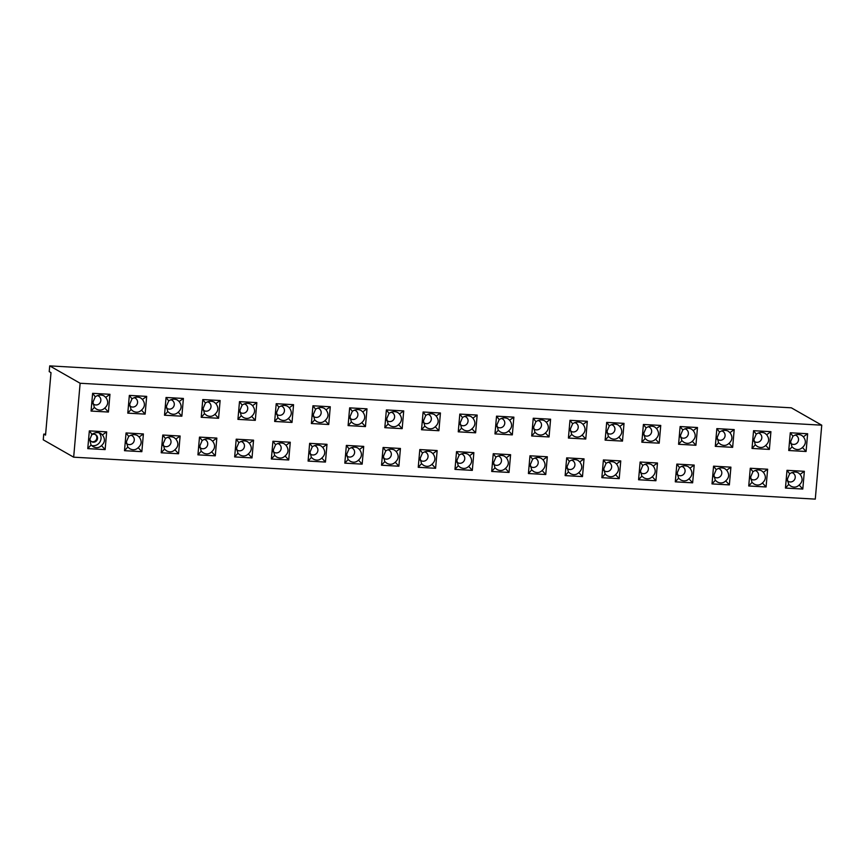 <?xml version="1.0" encoding="UTF-8"?>
<svg xmlns="http://www.w3.org/2000/svg" width="865" height="865" viewBox="0 0 865 865"><rect width="100%" height="100%" fill="white"/><g stroke="black" fill="none" stroke-linecap="round" stroke-linejoin="round"><path stroke-width="1.3" d="M795.097 435.063A4.779 4.595 -60.3 0 1 797.887 441.961A4.779 4.595 -60.3 0 1 790.621 443.161M791.81 472.614A4.779 4.595 -60.3 0 1 794.6 479.513A4.779 4.595 -60.3 0 1 787.345 480.713M758.378 432.987A4.779 4.595 -60.3 0 1 761.168 439.885A4.779 4.595 -60.3 0 1 753.902 441.085M755.091 470.538A4.779 4.595 -60.3 0 1 757.881 477.437A4.779 4.595 -60.3 0 1 750.625 478.637M721.659 430.911A4.779 4.595 -60.3 0 1 724.448 437.809A4.779 4.595 -60.3 0 1 717.182 439.009M718.372 468.462A4.779 4.595 -60.3 0 1 721.161 475.361A4.779 4.595 -60.3 0 1 713.906 476.561M684.939 428.835A4.779 4.595 -60.3 0 1 687.729 435.733A4.779 4.595 -60.3 0 1 680.463 436.933M681.652 466.386A4.779 4.595 -60.3 0 1 684.442 473.285A4.779 4.595 -60.3 0 1 677.187 474.485M648.22 426.759A4.779 4.595 -60.3 0 1 651.01 433.657A4.779 4.595 -60.3 0 1 643.744 434.857M644.933 464.31A4.779 4.595 -60.3 0 1 647.723 471.209A4.779 4.595 -60.3 0 1 640.468 472.409M611.501 424.683A4.779 4.595 -60.3 0 1 614.291 431.581A4.779 4.595 -60.3 0 1 607.025 432.781M608.214 462.234A4.779 4.595 -60.3 0 1 611.004 469.133A4.779 4.595 -60.3 0 1 603.748 470.333M574.782 422.607A4.779 4.595 -60.3 0 1 577.571 429.505A4.779 4.595 -60.3 0 1 570.305 430.705M571.495 460.158A4.779 4.595 -60.3 0 1 574.284 467.057A4.779 4.595 -60.3 0 1 567.018 468.257M538.062 420.531A4.779 4.595 -60.3 0 1 540.852 427.429A4.779 4.595 -60.3 0 1 533.586 428.629M534.775 458.082A4.779 4.595 -60.3 0 1 537.565 464.981A4.779 4.595 -60.3 0 1 530.299 466.181M501.343 418.455A4.779 4.595 -60.3 0 1 504.133 425.353A4.779 4.595 -60.3 0 1 496.867 426.553M498.056 456.006A4.779 4.595 -60.3 0 1 500.846 462.905A4.779 4.595 -60.3 0 1 493.58 464.105M464.624 416.379A4.779 4.595 -60.3 0 1 467.414 423.277A4.779 4.595 -60.3 0 1 460.148 424.477M461.337 453.93A4.779 4.595 -60.3 0 1 464.127 460.829A4.779 4.595 -60.3 0 1 456.861 462.029M427.894 414.303A4.779 4.595 -60.3 0 1 430.694 421.201A4.779 4.595 -60.3 0 1 423.428 422.401M424.618 451.854A4.779 4.595 -60.3 0 1 427.407 458.753A4.779 4.595 -60.3 0 1 420.141 459.953M391.175 412.227A4.779 4.595 -60.3 0 1 393.975 419.125A4.779 4.595 -60.3 0 1 386.709 420.325M387.898 449.778A4.779 4.595 -60.3 0 1 390.688 456.677A4.779 4.595 -60.3 0 1 383.422 457.877M354.455 410.151A4.779 4.595 -60.3 0 1 357.256 417.049A4.779 4.595 -60.3 0 1 349.99 418.249M351.179 447.702A4.779 4.595 -60.3 0 1 353.969 454.601A4.779 4.595 -60.3 0 1 346.703 455.801M317.736 408.075A4.779 4.595 -60.3 0 1 320.526 414.973A4.779 4.595 -60.3 0 1 313.271 416.173M314.46 445.626A4.779 4.595 -60.3 0 1 317.25 452.525A4.779 4.595 -60.3 0 1 309.984 453.725M281.017 405.999A4.779 4.595 -60.3 0 1 283.807 412.897A4.779 4.595 -60.3 0 1 276.551 414.097M277.741 443.55A4.779 4.595 -60.3 0 1 280.53 450.449A4.779 4.595 -60.3 0 1 273.264 451.649M244.298 403.923A4.779 4.595 -60.3 0 1 247.087 410.821A4.779 4.595 -60.3 0 1 239.832 412.021M241.011 441.474A4.779 4.595 -60.3 0 1 243.811 448.373A4.779 4.595 -60.3 0 1 236.545 449.573M207.578 401.847A4.779 4.595 -60.3 0 1 210.368 408.745A4.779 4.595 -60.3 0 1 203.113 409.945M204.291 439.398A4.779 4.595 -60.3 0 1 207.092 446.297A4.779 4.595 -60.3 0 1 199.826 447.497M170.859 399.771A4.779 4.595 -60.3 0 1 173.649 406.669A4.779 4.595 -60.3 0 1 166.394 407.869M167.572 437.322A4.779 4.595 -60.3 0 1 170.373 444.221A4.779 4.595 -60.3 0 1 163.107 445.421M134.14 397.695A4.779 4.595 -60.3 0 1 136.93 404.593A4.779 4.595 -60.3 0 1 129.674 405.793M130.853 435.246A4.779 4.595 -60.3 0 1 133.643 442.145A4.779 4.595 -60.3 0 1 126.387 443.345M97.421 395.619A4.779 4.595 -60.3 0 1 100.21 402.517A4.779 4.595 -60.3 0 1 92.955 403.717M101.486 445.583C99.107 447.919 96.329 448.297 93.16 446.697L91.052 444.999L89.668 439.712L91.993 434.327C95.009 432.359 97.918 432.068 100.718 433.452L102.416 434.922C105.357 438.869 105.043 442.426 101.486 445.583L105.13 449.605L106.676 431.862L89.333 430.878L87.776 448.621L105.13 449.605M98.988 432.781A7.623 7.331 -60.3 0 1 91.56 445.507M821.75 425.18L791.334 407.815L49.716 365.884L49.219 371.615L51.003 372.642L45.542 435.106L43.747 434.089L43.25 439.82L73.666 457.185L815.284 499.116L821.75 425.18L80.131 383.26L73.666 457.185M799.152 485.027C796.773 487.363 793.994 487.741 790.826 486.141L788.729 484.443L787.345 479.167L789.659 473.771C792.675 471.803 795.584 471.512 798.395 472.896L800.082 474.366C803.023 478.313 802.709 481.87 799.152 485.027L802.796 489.049L804.353 471.306L786.999 470.322L785.452 488.065L802.796 489.049M138.205 447.659C135.827 449.995 133.048 450.373 129.88 448.773L127.771 447.075L126.387 441.788L128.712 436.403C131.729 434.435 134.637 434.144 137.438 435.528L139.135 436.998C142.076 440.945 141.763 444.502 138.205 447.659L141.849 451.681L143.395 433.938L126.052 432.954L124.495 450.697L141.849 451.681M178.201 412.183C175.833 414.519 173.054 414.886 169.886 413.286L167.778 411.589L166.394 406.312L168.707 400.928C171.735 398.96 174.644 398.668 177.444 400.052L179.142 401.511C182.083 405.469 181.769 409.015 178.201 412.183L181.855 416.195L183.402 398.451L166.058 397.478L164.501 415.222L181.855 416.195M174.925 449.735C172.546 452.071 169.767 452.449 166.599 450.849L164.491 449.151L163.107 443.864L165.431 438.479C168.448 436.511 171.356 436.22 174.157 437.604L175.855 439.074C178.796 443.021 178.482 446.578 174.925 449.735L178.568 453.757L180.115 436.014L162.771 435.03L161.214 452.773L178.568 453.757M214.931 414.259C212.552 416.595 209.773 416.962 206.605 415.362L204.497 413.665L203.113 408.388L205.427 403.004C208.454 401.036 211.363 400.744 214.163 402.128L215.861 403.587C218.802 407.545 218.488 411.091 214.931 414.259L218.575 418.271L220.121 400.527L202.778 399.554L201.221 417.298L218.575 418.271M104.762 408.031C102.394 410.367 99.616 410.734 96.448 409.134L94.339 407.437L92.955 402.16L95.269 396.776C98.296 394.808 101.205 394.516 104.005 395.9L105.703 397.359C108.644 401.317 108.33 404.863 104.762 408.031L108.417 412.043L109.963 394.299L92.62 393.326L91.063 411.07L108.417 412.043M141.482 410.107C139.114 412.443 136.335 412.81 133.167 411.21L131.058 409.513L129.674 404.236L131.988 398.851C135.016 396.884 137.924 396.592 140.725 397.976L142.422 399.435C145.363 403.393 145.05 406.939 141.482 410.107L145.136 414.119L146.682 396.375L129.339 395.402L127.782 413.146L145.136 414.119M578.836 472.571C576.458 474.907 573.679 475.285 570.511 473.685L568.413 471.987L567.018 466.7L569.343 461.315C572.36 459.347 575.268 459.055 578.069 460.44L579.766 461.91C582.707 465.857 582.394 469.414 578.836 472.571L582.48 476.593L584.037 458.85L566.683 457.866L565.137 475.609L582.48 476.593M618.843 437.095C616.464 439.431 613.685 439.798 610.517 438.198L608.409 436.501L607.025 431.224L609.349 425.839C612.366 423.872 615.274 423.58 618.075 424.964L619.773 426.423C622.713 430.381 622.4 433.927 618.843 437.095L622.486 441.107L624.033 423.363L606.689 422.39L605.132 440.134L622.486 441.107M615.556 474.647C613.177 476.983 610.398 477.361 607.23 475.761L605.132 474.063L603.748 468.787L606.062 463.391C609.079 461.423 611.988 461.132 614.788 462.516L616.486 463.986C619.427 467.933 619.113 471.49 615.556 474.647L619.199 478.669L620.756 460.926L603.402 459.942L601.856 477.685L619.199 478.669M655.562 439.171C653.183 441.507 650.404 441.874 647.236 440.274L645.128 438.577L643.744 433.3L646.068 427.916C649.085 425.948 651.994 425.656 654.794 427.04L656.492 428.499C659.433 432.457 659.119 436.003 655.562 439.171L659.206 443.183L660.752 425.439L643.409 424.466L641.852 442.21L659.206 443.183M505.398 468.419C503.019 470.755 500.24 471.133 497.072 469.533L494.964 467.835L493.58 462.548L495.904 457.163C498.921 455.195 501.83 454.904 504.63 456.288L506.328 457.758C509.269 461.705 508.955 465.262 505.398 468.419L509.042 472.441L510.599 454.698L493.245 453.714L491.698 471.457L509.042 472.441M545.404 432.943C543.025 435.279 540.247 435.646 537.079 434.046L534.97 432.349L533.586 427.072L535.911 421.688C538.927 419.72 541.836 419.428 544.636 420.812L546.334 422.271C549.275 426.229 548.961 429.775 545.404 432.943L549.048 436.955L550.594 419.211L533.251 418.238L531.694 435.982L549.048 436.955M542.117 470.495C539.738 472.831 536.96 473.209 533.792 471.609L531.694 469.911L530.299 464.624L532.624 459.239C535.64 457.271 538.549 456.98 541.349 458.364L543.047 459.834C545.988 463.781 545.674 467.338 542.117 470.495L545.761 474.517L547.318 456.774L529.964 455.79L528.418 473.533L545.761 474.517M582.123 435.019C579.745 437.355 576.966 437.722 573.798 436.122L571.689 434.425L570.305 429.148L572.63 423.764C575.647 421.796 578.555 421.504 581.356 422.888L583.053 424.347C585.994 428.305 585.681 431.851 582.123 435.019L585.767 439.031L587.313 421.287L569.97 420.314L568.413 438.058L585.767 439.031M725.713 480.875C723.335 483.211 720.556 483.589 717.388 481.989L715.29 480.291L713.906 475.015L716.22 469.619C719.237 467.651 722.145 467.36 724.957 468.743L726.643 470.214C729.584 474.161 729.271 477.718 725.713 480.875L729.357 484.897L730.914 467.154L713.56 466.17L712.014 483.913L729.357 484.897M765.72 445.399C763.341 447.735 760.562 448.102 757.394 446.502L755.296 444.805L753.902 439.528L756.226 434.144C759.243 432.176 762.152 431.884 764.952 433.268L766.649 434.727C769.591 438.685 769.277 442.231 765.72 445.399L769.363 449.411L770.92 431.667L753.566 430.694L752.02 448.438L769.363 449.411M762.433 482.951C760.054 485.287 757.275 485.665 754.107 484.065L752.009 482.367L750.625 477.091L752.939 471.695C755.956 469.727 758.865 469.436 761.676 470.82L763.363 472.29C766.304 476.237 765.99 479.794 762.433 482.951L766.076 486.973L767.633 469.23L750.279 468.246L748.733 485.989L766.076 486.973M802.439 447.475C800.06 449.811 797.281 450.178 794.113 448.578L792.016 446.881L790.632 441.604L792.946 436.22C795.962 434.252 798.871 433.96 801.671 435.344L803.369 436.803C806.31 440.761 805.996 444.307 802.439 447.475L806.083 451.487L807.64 433.743L790.286 432.77L788.739 450.514L806.083 451.487M652.275 476.723C649.896 479.059 647.117 479.437 643.949 477.837L641.852 476.139L640.468 470.863L642.782 465.467C645.798 463.499 648.707 463.207 651.518 464.592L653.205 466.062C656.146 470.009 655.832 473.566 652.275 476.723L655.919 480.745L657.476 463.002L640.122 462.018L638.575 479.761L655.919 480.745M692.281 441.247C689.902 443.583 687.124 443.95 683.955 442.35L681.847 440.653L680.463 435.376L682.788 429.992C685.804 428.024 688.713 427.732 691.513 429.116L693.211 430.575C696.152 434.533 695.838 438.079 692.281 441.247L695.925 445.259L697.482 427.515L680.128 426.542L678.582 444.286L695.925 445.259M688.994 478.799C686.615 481.135 683.837 481.513 680.668 479.913L678.571 478.215L677.187 472.939L679.501 467.543C682.517 465.575 685.426 465.284 688.237 466.668L689.924 468.138C692.865 472.085 692.551 475.642 688.994 478.799L692.638 482.821L694.195 465.078L676.841 464.094L675.295 481.837L692.638 482.821M729 443.323C726.622 445.659 723.843 446.026 720.675 444.426L718.566 442.729L717.182 437.452L719.507 432.068C722.524 430.1 725.432 429.808 728.233 431.192L729.93 432.651C732.871 436.609 732.558 440.155 729 443.323L732.644 447.335L734.201 429.591L716.847 428.618L715.301 446.362L732.644 447.335M285.082 455.963C282.704 458.299 279.925 458.677 276.757 457.077L274.648 455.379L273.264 450.092L275.589 444.707C278.606 442.739 281.514 442.447 284.315 443.832L286.012 445.302C288.953 449.249 288.64 452.806 285.082 455.963L288.726 459.985L290.272 442.242L272.929 441.258L271.372 459.001L288.726 459.985M325.089 420.487C322.71 422.823 319.931 423.19 316.763 421.59L314.655 419.893L313.271 414.616L315.595 409.232C318.612 407.264 321.521 406.972 324.321 408.356L326.019 409.815C328.96 413.773 328.646 417.319 325.089 420.487L328.732 424.499L330.279 406.755L312.935 405.782L311.378 423.526L328.732 424.499M321.802 458.039C319.423 460.375 316.644 460.753 313.476 459.153L311.368 457.455L309.984 452.168L312.308 446.783C315.325 444.815 318.233 444.524 321.034 445.907L322.732 447.378C325.673 451.325 325.359 454.882 321.802 458.039L325.445 462.061L326.992 444.318L309.648 443.334L308.091 461.077L325.445 462.061M361.808 422.563C359.429 424.899 356.65 425.266 353.482 423.666L351.374 421.969L349.99 416.692L352.315 411.308C355.331 409.34 358.24 409.048 361.04 410.432L362.738 411.891C365.679 415.849 365.365 419.395 361.808 422.563L365.452 426.575L366.998 408.831L349.655 407.858L348.098 425.602L365.452 426.575M211.644 451.811C209.265 454.147 206.486 454.525 203.318 452.925L201.21 451.227L199.826 445.94L202.151 440.555C205.167 438.587 208.076 438.296 210.876 439.68L212.574 441.15C215.515 445.097 215.201 448.654 211.644 451.811L215.288 455.833L216.834 438.09L199.491 437.106L197.934 454.849L215.288 455.833M251.65 416.335C249.271 418.671 246.493 419.038 243.325 417.438L241.216 415.741L239.832 410.464L242.146 405.079C245.173 403.112 248.082 402.82 250.882 404.204L252.58 405.663C255.521 409.621 255.207 413.167 251.65 416.335L255.294 420.347L256.84 402.603L239.497 401.63L237.94 419.374L255.294 420.347M248.363 453.887C245.984 456.223 243.206 456.601 240.038 455.001L237.929 453.303L236.545 448.016L238.87 442.631C241.886 440.663 244.795 440.371 247.595 441.756L249.293 443.226C252.234 447.173 251.92 450.73 248.363 453.887L252.007 457.909L253.553 440.166L236.21 439.182L234.653 456.925L252.007 457.909M288.369 418.411C285.991 420.747 283.212 421.114 280.044 419.514L277.935 417.817L276.551 412.54L278.876 407.156C281.893 405.188 284.801 404.896 287.602 406.28L289.299 407.739C292.24 411.697 291.927 415.243 288.369 418.411L292.013 422.423L293.559 404.679L276.216 403.706L274.659 421.45L292.013 422.423M431.959 464.267C429.581 466.603 426.802 466.981 423.634 465.381L421.525 463.683L420.141 458.396L422.466 453.011C425.483 451.043 428.391 450.752 431.192 452.136L432.889 453.606C435.83 457.553 435.517 461.11 431.959 464.267L435.603 468.289L437.149 450.546L419.806 449.562L418.249 467.305L435.603 468.289M471.966 428.791C469.587 431.127 466.808 431.494 463.64 429.894L461.532 428.197L460.148 422.92L462.472 417.536C465.489 415.568 468.397 415.276 471.198 416.66L472.896 418.119C475.837 422.077 475.523 425.623 471.966 428.791L475.609 432.803L477.156 415.059L459.812 414.086L458.255 431.83L475.609 432.803M468.679 466.343C466.3 468.679 463.521 469.057 460.353 467.457L458.245 465.759L456.861 460.472L459.185 455.087C462.202 453.119 465.111 452.828 467.911 454.212L469.608 455.682C472.55 459.629 472.236 463.186 468.679 466.343L472.322 470.365L473.869 452.622L456.525 451.638L454.979 469.381L472.322 470.365M508.685 430.867C506.306 433.203 503.527 433.57 500.359 431.97L498.251 430.273L496.867 424.996L499.192 419.611C502.208 417.644 505.117 417.352 507.917 418.736L509.615 420.195C512.556 424.153 512.242 427.699 508.685 430.867L512.329 434.879L513.875 417.135L496.532 416.162L494.975 433.906L512.329 434.879M358.521 460.115C356.142 462.451 353.363 462.829 350.195 461.229L348.087 459.531L346.703 454.244L349.028 448.859C352.044 446.891 354.953 446.6 357.753 447.983L359.451 449.454C362.392 453.401 362.078 456.958 358.521 460.115L362.165 464.137L363.711 446.394L346.368 445.41L344.811 463.153L362.165 464.137M398.527 424.639C396.148 426.975 393.37 427.342 390.202 425.742L388.093 424.045L386.709 418.768L389.034 413.384C392.05 411.416 394.959 411.124 397.759 412.508L399.457 413.967C402.398 417.925 402.084 421.471 398.527 424.639L402.171 428.651L403.717 410.907L386.374 409.934L384.817 427.678L402.171 428.651M395.24 462.191C392.861 464.527 390.083 464.905 386.914 463.305L384.806 461.607L383.422 456.32L385.747 450.935C388.763 448.967 391.672 448.675 394.472 450.06L396.17 451.53C399.111 455.477 398.797 459.034 395.24 462.191L398.884 466.213L400.43 448.47L383.087 447.486L381.53 465.229L398.884 466.213M435.246 426.715C432.868 429.051 430.089 429.418 426.921 427.818L424.812 426.121L423.428 420.844L425.753 415.46C428.77 413.492 431.678 413.2 434.479 414.584L436.176 416.043C439.117 420.001 438.804 423.547 435.246 426.715L438.89 430.727L440.436 412.983L423.093 412.01L421.536 429.754L438.89 430.727M49.716 365.884L80.131 383.26M45.618 434.187L43.747 434.089M440.436 412.983L436.176 416.043M425.753 415.46L423.093 412.01M421.536 429.754L424.812 426.121M400.43 448.47L396.17 451.53M385.747 450.935L383.087 447.486M381.53 465.229L384.806 461.607M403.717 410.907L399.457 413.967M389.034 413.384L386.374 409.934M384.817 427.678L388.093 424.045M363.711 446.394L359.451 449.454M349.028 448.859L346.368 445.41M344.811 463.153L348.087 459.531M513.875 417.135L509.615 420.195M499.192 419.611L496.532 416.162M494.975 433.906L498.251 430.273M473.869 452.622L469.608 455.682M459.185 455.087L456.525 451.638M454.979 469.381L458.245 465.759M477.156 415.059L472.896 418.119M462.472 417.536L459.812 414.086M458.255 431.83L461.532 428.197M437.149 450.546L432.889 453.606M422.466 453.011L419.806 449.562M418.249 467.305L421.525 463.683M293.559 404.679L289.299 407.739M278.876 407.156L276.216 403.706M274.659 421.45L277.935 417.817M253.553 440.166L249.293 443.226M238.87 442.631L236.21 439.182M234.653 456.925L237.929 453.303M256.84 402.603L252.58 405.663M242.146 405.079L239.497 401.63M237.94 419.374L241.216 415.741M216.834 438.09L212.574 441.15M202.151 440.555L199.491 437.106M197.934 454.849L201.21 451.227M366.998 408.831L362.738 411.891M352.315 411.308L349.655 407.858M348.098 425.602L351.374 421.969M326.992 444.318L322.732 447.378M312.308 446.783L309.648 443.334M308.091 461.077L311.368 457.455M330.279 406.755L326.019 409.815M315.595 409.232L312.935 405.782M311.378 423.526L314.655 419.893M290.272 442.242L286.012 445.302M275.589 444.707L272.929 441.258M271.372 459.001L274.648 455.379M734.201 429.591L729.93 432.651M719.507 432.068L716.847 428.618M715.301 446.362L718.566 442.729M694.195 465.078L689.924 468.138M679.501 467.543L676.841 464.094M675.295 481.837L678.571 478.215M697.482 427.515L693.211 430.575M682.788 429.992L680.128 426.542M678.582 444.286L681.847 440.653M657.476 463.002L653.205 466.062M642.782 465.467L640.122 462.018M638.575 479.761L641.852 476.139M807.64 433.743L803.369 436.803M792.946 436.22L790.286 432.77M788.739 450.514L792.016 446.881M767.633 469.23L763.363 472.29M752.939 471.695L750.279 468.246M748.733 485.989L752.009 482.367M770.92 431.667L766.649 434.727M756.226 434.144L753.566 430.694M752.02 448.438L755.296 444.805M730.914 467.154L726.643 470.214M716.22 469.619L713.56 466.17M712.014 483.913L715.29 480.291M587.313 421.287L583.053 424.347M572.63 423.764L569.97 420.314M568.413 438.058L571.689 434.425M547.318 456.774L543.047 459.834M532.624 459.239L529.964 455.79M528.418 473.533L531.694 469.911M550.594 419.211L546.334 422.271M535.911 421.688L533.251 418.238M531.694 435.982L534.97 432.349M510.599 454.698L506.328 457.758M495.904 457.163L493.245 453.714M491.698 471.457L494.964 467.835M660.752 425.439L656.492 428.499M646.068 427.916L643.409 424.466M641.852 442.21L645.128 438.577M620.756 460.926L616.486 463.986M606.062 463.391L603.402 459.942M601.856 477.685L605.132 474.063M624.033 423.363L619.773 426.423M609.349 425.839L606.689 422.39M605.132 440.134L608.409 436.501M584.037 458.85L579.766 461.91M569.343 461.315L566.683 457.866M565.137 475.609L568.413 471.987M146.682 396.375L142.422 399.435M131.988 398.851L129.339 395.402M127.782 413.146L131.058 409.513M106.676 431.862L102.416 434.922M91.993 434.327L89.333 430.878M87.776 448.621L91.052 444.999M109.963 394.299L105.703 397.359M95.269 396.776L92.62 393.326M91.063 411.07L94.339 407.437M220.121 400.527L215.861 403.587M205.427 403.004L202.778 399.554M201.221 417.298L204.497 413.665M180.115 436.014L175.855 439.074M165.431 438.479L162.771 435.03M161.214 452.773L164.491 449.151M183.402 398.451L179.142 401.511M168.707 400.928L166.058 397.478M164.501 415.222L167.778 411.589M143.395 433.938L139.135 436.998M128.712 436.403L126.052 432.954M124.495 450.697L127.771 447.075M804.353 471.306L800.082 474.366M789.659 473.771L786.999 470.322M785.452 488.065L788.729 484.443M95.28 434.511A4.033 3.882 -60.3 0 1 91.301 441.474M91.485 434.944A4.033 3.882 -60.3 0 1 97.021 440.123A4.033 3.882 -60.3 0 1 89.776 438.923M790.642 443.334L791.518 443.832M795.313 434.976L796.265 435.528M787.355 480.886L788.231 481.383M792.026 472.539L792.978 473.079M753.923 441.258L754.799 441.756M758.594 432.9L759.546 433.452M750.636 478.81L751.512 479.307M755.307 470.463L756.259 471.003M717.204 439.182L718.08 439.68M721.875 430.824L722.826 431.375M713.917 476.734L714.793 477.231M718.588 468.387L719.539 468.927M680.485 437.106L681.361 437.604M685.156 428.748L686.107 429.3M677.198 474.658L678.074 475.155M681.869 466.311L682.82 466.851M643.765 435.03L644.641 435.528M648.436 426.672L649.388 427.224M640.478 472.582L641.354 473.079M645.149 464.235L646.101 464.775M607.046 432.954L607.922 433.452M611.717 424.596L612.669 425.147M603.759 470.506L604.635 471.003M608.43 462.159L609.382 462.699M570.327 430.878L571.203 431.375M574.998 422.52L575.949 423.072M567.04 468.43L567.916 468.927M571.711 460.083L572.662 460.623M533.608 428.802L534.484 429.3M538.279 420.444L539.23 420.985M530.321 466.354L531.197 466.851M534.992 458.007L535.943 458.547M496.888 426.726L497.764 427.224M501.559 418.368L502.511 418.909M493.601 464.278L494.477 464.775M498.272 455.931L499.224 456.471M460.169 424.65L461.045 425.147M464.84 416.292L465.792 416.833M456.882 462.202L457.758 462.699M461.553 453.855L462.505 454.395M423.45 422.574L424.326 423.072M428.121 414.216L429.072 414.757M420.163 460.126L421.039 460.623M424.834 451.779L425.785 452.319M386.731 420.498L387.607 420.996M391.402 412.14L392.353 412.681M383.444 458.05L384.32 458.547M388.115 449.703L389.066 450.243M350.011 418.422L350.887 418.92M354.682 410.064L355.634 410.605M346.724 455.974L347.6 456.471M351.395 447.627L352.347 448.167M313.292 416.346L314.168 416.844M317.963 407.988L318.915 408.529M310.005 453.898L310.881 454.395M314.676 445.551L315.628 446.091M276.573 414.27L277.449 414.768M281.244 405.912L282.195 406.453M273.286 451.822L274.162 452.319M277.957 443.475L278.908 444.015M239.854 412.194L240.73 412.692M244.525 403.836L245.476 404.377M236.567 449.746L237.442 450.243M241.238 441.399L242.189 441.939M203.134 410.118L204.01 410.615M207.805 401.76L208.757 402.301M199.847 447.67L200.723 448.167M204.518 439.323L205.47 439.863M166.415 408.042L167.291 408.539M171.086 399.684L172.027 400.225M163.128 445.594L164.004 446.091M167.799 437.247L168.751 437.787M129.696 405.966L130.572 406.464M134.367 397.608L135.308 398.149M126.409 443.518L127.285 444.015M131.08 435.171L132.031 435.711M92.977 403.89L93.853 404.387M97.648 395.532L98.588 396.073"/></g></svg>
